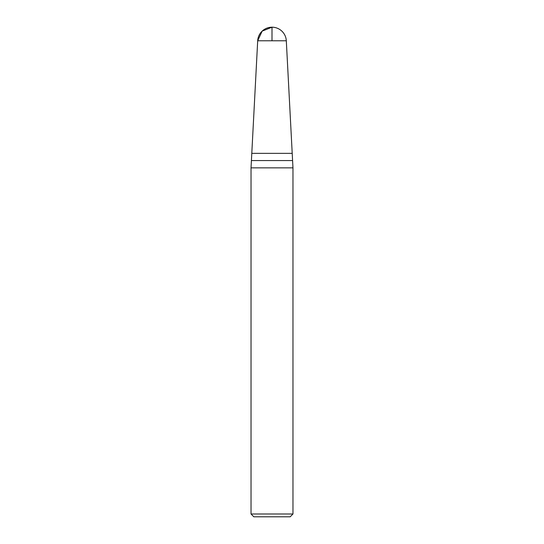 <?xml version="1.0" encoding="UTF-8"?>
<svg xmlns="http://www.w3.org/2000/svg" width="544" height="544" viewBox="0 0 544 544"><rect width="100%" height="100%" fill="white"/><g stroke="black" fill="none" stroke-linecap="round" stroke-linejoin="round"><path stroke-width="0.82" d="M272 40.78L257.693 40.78L251.79 153.354L257.693 40.78L262.14 31.137L272 27.2L272 40.78L286.307 40.78L292.21 153.354L251.79 153.354L292.21 153.354L292.971 167.858L251.029 167.858L251.029 514.005L292.971 514.005L292.971 167.858M292.971 514.005L290.17 516.8L253.83 516.8L251.029 514.005M292.584 160.555L251.416 160.555L251.029 167.858M251.79 153.354L251.416 160.555M286.307 40.78A14.328 14.328 0 0 0 272 27.2A14.328 14.328 0 0 0 257.693 40.78"/></g></svg>
